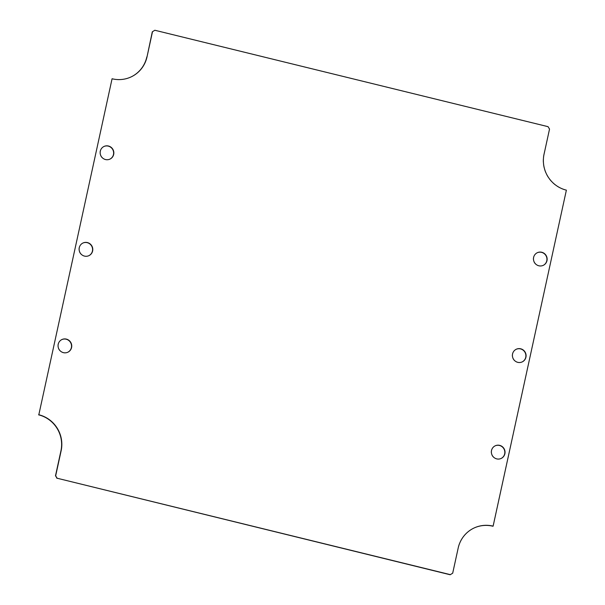 <?xml version="1.0" encoding="UTF-8"?>
<svg xmlns="http://www.w3.org/2000/svg" width="605" height="605" viewBox="0 0 605 605"><rect width="100%" height="100%" fill="white"/><g stroke="black" fill="none" stroke-linecap="round" stroke-linejoin="round"><path stroke-width="0.45" stroke-dasharray="3.02 2.27" d="M537.157 252.784A6.988 6.806 64.1 0 0 535.894 264.514A6.988 6.806 64.1 0 0 543.252 265.361M516.103 349.335A6.988 6.806 64.1 0 0 514.84 361.064A6.988 6.806 64.1 0 0 522.198 361.911M495.056 445.885A6.988 6.806 64.1 0 0 493.786 457.607A6.988 6.806 64.1 0 0 501.152 458.454M61.748 339.639A6.988 6.806 64.1 0 0 60.485 351.369A6.988 6.806 64.1 0 0 67.843 352.216M82.802 243.089A6.988 6.806 64.1 0 0 81.531 254.818A6.988 6.806 64.1 0 0 88.897 255.665M103.848 146.546A6.988 6.806 64.1 0 0 102.585 158.268A6.988 6.806 64.1 0 0 109.944 159.115M450.165 574.75L452.699 573.185M452.502 573.29L458.174 548.085M473.639 528.203A29.948 29.169 64.1 0 0 473.541 528.256A29.948 29.169 64.1 0 0 457.97 548.183M492.924 526.237L566.378 190.151M544.061 154.162L543.857 154.26A29.948 29.169 64.1 0 0 566.174 190.25M543.857 154.26L549.537 129.062M549.332 129.16L548.047 126.664M547.843 126.763L154.63 30.348M111.88 78.862A29.948 29.169 64.1 0 0 131.255 76.843A29.948 29.169 64.1 0 0 131.361 76.797"/><path stroke-width="0.91" d="M533.625 257.382A6.988 6.806 64.1 0 0 543.351 265.308A6.988 6.806 64.1 0 0 546.428 256.051A6.988 6.806 64.1 0 0 533.625 257.382M512.571 353.933A6.988 6.806 64.1 0 0 522.304 361.858A6.988 6.806 64.1 0 0 525.382 352.602A6.988 6.806 64.1 0 0 512.571 353.933M491.525 450.483A6.988 6.806 64.1 0 0 501.25 458.408A6.988 6.806 64.1 0 0 504.328 449.152A6.988 6.806 64.1 0 0 491.525 450.483M58.216 344.237A6.988 6.806 64.1 0 0 67.949 352.171A6.988 6.806 64.1 0 0 71.027 342.906A6.988 6.806 64.1 0 0 58.216 344.237M79.27 247.695A6.988 6.806 64.1 0 0 88.996 255.62A6.988 6.806 64.1 0 0 92.073 246.364A6.988 6.806 64.1 0 0 79.27 247.695M100.317 151.144A6.988 6.806 64.1 0 0 110.05 159.07A6.988 6.806 64.1 0 0 113.127 149.813A6.988 6.806 64.1 0 0 100.317 151.144M450.37 574.652L57.157 478.237L55.668 475.84L61.143 450.74A29.948 29.169 64.1 0 0 38.826 414.75L112.076 78.763A29.948 29.169 64.1 0 0 131.459 76.744A29.948 29.169 64.1 0 0 147.03 56.817L152.498 31.71L154.835 30.25L548.047 126.664L549.537 129.062L544.061 154.162A29.948 29.169 64.1 0 0 566.378 190.151L493.12 526.138A29.948 29.169 64.1 0 0 473.745 528.157A29.948 29.169 64.1 0 0 458.174 548.085L452.699 573.185L450.165 574.75L57.157 478.237M543.252 265.361A6.988 6.806 64.1 0 0 546.224 256.149A6.988 6.806 64.1 0 0 537.157 252.784M522.198 361.911A6.988 6.806 64.1 0 0 525.178 352.7A6.988 6.806 64.1 0 0 516.103 349.335M501.152 458.454A6.988 6.806 64.1 0 0 504.124 449.25A6.988 6.806 64.1 0 0 495.056 445.885M67.843 352.216A6.988 6.806 64.1 0 0 70.823 343.005A6.988 6.806 64.1 0 0 61.748 339.639M88.897 255.665A6.988 6.806 64.1 0 0 91.869 246.462A6.988 6.806 64.1 0 0 82.802 243.089M109.944 159.115A6.988 6.806 64.1 0 0 112.923 149.911A6.988 6.806 64.1 0 0 103.848 146.546M55.668 475.84L56.953 478.336M493.12 526.138L492.924 526.237A29.948 29.169 64.1 0 0 473.639 528.203M152.498 31.71L154.835 30.25M152.301 31.815L147.03 56.817M112.076 78.763L38.826 414.75M131.361 76.797A29.948 29.169 64.1 0 0 146.826 56.915M61.143 450.74L60.939 450.838A29.948 29.169 64.1 0 0 38.622 414.848M60.939 450.838L55.463 475.938"/></g></svg>
